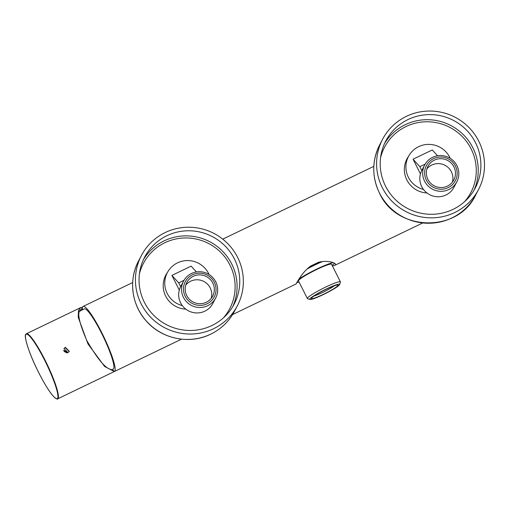 <?xml version="1.0" encoding="UTF-8"?>
<svg xmlns="http://www.w3.org/2000/svg" width="510" height="510" viewBox="0 0 510 510"><rect width="100%" height="100%" fill="white"/><g stroke="black" fill="none" stroke-linecap="round" stroke-linejoin="round"><path stroke-width="0.76" d="M165.623 275.457A23.466 23.052 -152.4 0 1 167.14 273.035M167.465 272.423A23.466 23.052 27.6 0 0 165.775 275.158A23.466 23.052 27.6 0 0 185.812 309.143M213.582 328.714A54.156 53.199 27.6 0 0 237.399 305.707A54.156 53.199 27.6 0 0 227.728 243.601A54.156 53.199 27.6 0 0 165.208 232.541A54.156 53.199 27.6 0 0 141.391 255.548A54.156 53.199 27.6 0 0 151.068 317.653A54.156 53.199 27.6 0 0 213.582 328.714M166.821 235.748A50.547 49.655 27.6 0 0 144.591 257.219A50.547 49.655 27.6 0 0 153.618 315.186A50.547 49.655 27.6 0 0 211.969 325.507A50.547 49.655 27.6 0 0 234.198 304.036A50.547 49.655 27.6 0 0 225.171 246.069A50.547 49.655 27.6 0 0 166.821 235.748M192.455 274.794A16.339 16.046 27.6 0 0 185.2 296.31A16.339 16.046 27.6 0 0 207.047 303.801A16.339 16.046 27.6 0 0 214.302 282.285A16.339 16.046 27.6 0 0 192.455 274.794M207.697 305.707A18.143 17.825 -152.4 0 1 186.756 302.003A18.143 17.825 -152.4 0 1 183.517 281.195A18.143 17.825 -152.4 0 1 191.492 273.487A18.143 17.825 -152.4 0 1 212.434 277.191A18.143 17.825 -152.4 0 1 215.673 297.999A18.143 17.825 -152.4 0 1 207.697 305.707M211.191 298.388A14.624 14.363 27.6 0 0 185.755 285.096M206.282 302.283A14.624 14.363 27.6 0 0 210.101 279.301A14.624 14.363 27.6 0 0 186.794 282.527A14.624 14.363 27.6 0 0 206.282 302.283M183.517 281.195L180.661 286.652A18.143 17.825 27.6 0 0 180.623 286.728A18.143 17.825 27.6 0 0 183.931 307.492A18.143 17.825 27.6 0 0 204.848 311.164A18.143 17.825 27.6 0 0 212.823 303.456L215.673 297.999M196.395 271.945L191.129 266.131L171.908 275.387L178.678 282.872L184.014 280.296M171.908 275.387L179.303 290.101M180.623 286.728L178.678 282.872M182.331 305.637A23.243 22.829 -152.4 0 1 167.305 272.71A23.243 22.829 -152.4 0 1 177.531 262.841A23.243 22.829 -152.4 0 1 209.081 274.507M406.77 159.273A23.466 23.052 -152.4 0 1 408.287 156.85M408.612 156.238A23.466 23.052 27.6 0 0 406.929 158.973A23.466 23.052 27.6 0 0 406.827 179.909A23.466 23.052 27.6 0 0 426.959 192.958M382.315 187.68A54.156 53.199 27.6 0 0 430.293 217.84A54.156 53.199 27.6 0 0 478.546 189.522A54.156 53.199 27.6 0 0 478.775 141.206A54.156 53.199 27.6 0 0 430.797 111.046A54.156 53.199 27.6 0 0 382.545 139.364A54.156 53.199 27.6 0 0 382.315 187.68M475.562 142.755A50.547 49.655 27.6 0 0 430.784 114.61A50.547 49.655 27.6 0 0 385.745 141.034A50.547 49.655 27.6 0 0 385.534 186.131A50.547 49.655 27.6 0 0 430.312 214.283A50.547 49.655 27.6 0 0 475.345 187.852A50.547 49.655 27.6 0 0 475.562 142.755M433.608 158.61A16.339 16.046 27.6 0 0 426.354 180.126A16.339 16.046 27.6 0 0 448.201 187.623A16.339 16.046 27.6 0 0 455.449 166.107A16.339 16.046 27.6 0 0 433.608 158.61M448.845 189.522A18.143 17.825 -152.4 0 1 427.903 185.819A18.143 17.825 -152.4 0 1 424.664 165.01A18.143 17.825 -152.4 0 1 432.646 157.303A18.143 17.825 -152.4 0 1 453.588 161.013A18.143 17.825 -152.4 0 1 456.826 181.815A18.143 17.825 -152.4 0 1 448.845 189.522M452.344 182.204A14.624 14.363 27.6 0 0 426.908 168.912M447.429 186.099A14.624 14.363 27.6 0 0 451.248 163.117A14.624 14.363 27.6 0 0 427.941 166.343A14.624 14.363 27.6 0 0 447.429 186.099M424.664 165.01L421.815 170.467A18.143 17.825 27.6 0 0 421.776 170.544A18.143 17.825 27.6 0 0 425.085 191.307A18.143 17.825 27.6 0 0 445.995 194.979A18.143 17.825 27.6 0 0 453.976 187.272L456.826 181.815M437.542 155.76L432.276 149.946L413.055 159.203L419.832 166.687L425.168 164.118M413.055 159.203L420.457 173.916M421.776 170.544L419.832 166.687M423.478 189.452A23.243 22.829 -152.4 0 1 408.459 156.532A23.243 22.829 -152.4 0 1 418.678 146.657A23.243 22.829 -152.4 0 1 450.234 158.323M339.59 284.669A16.696 1.849 153.3 0 0 339.634 284.561A16.696 1.849 153.3 0 0 325.858 289.208A16.696 1.849 153.3 0 0 309.844 299A16.696 1.849 153.3 0 0 309.984 299.472A16.696 1.849 153.3 0 0 325.24 293.639A16.696 1.849 153.3 0 0 339.59 284.669M309.984 299.472L307.587 298.694A18.507 2.046 -26.7 0 1 307.377 298.548A18.507 2.046 -26.7 0 1 307.434 298.171A18.507 2.046 -26.7 0 1 324.252 287.774A18.507 2.046 -26.7 0 1 340.444 281.915A18.507 2.046 -26.7 0 1 340.444 282.17L339.634 284.561M337.983 285.441A14.892 1.651 -26.7 0 1 323.697 294.174A14.892 1.651 -26.7 0 1 311.412 298.318A14.892 1.651 -26.7 0 1 311.451 298.222A14.892 1.651 -26.7 0 1 324.252 290.222A14.892 1.651 -26.7 0 1 337.856 285.02A14.892 1.651 -26.7 0 1 337.983 285.441M314.115 295.972A13.088 1.447 153.3 0 0 334.362 285.785M322.594 261.522A21.662 2.397 153.3 0 0 307.058 268.999M332.131 265.398A21.662 2.397 153.3 0 0 334.337 263.307A21.662 2.397 153.3 0 0 334.394 263.173M333.24 262.663A21.662 2.397 153.3 0 0 317.373 268.783A21.662 2.397 153.3 0 0 298.962 279.066M340.444 281.915L331.576 264.282A18.507 2.046 153.3 0 0 315.384 270.141A18.507 2.046 153.3 0 0 298.567 280.538A18.507 2.046 153.3 0 0 298.509 280.914L307.377 298.548M296.807 282.54A21.662 2.397 153.3 0 0 299.07 282.03M332.456 266.035L334.758 265.347L335.542 264.715L335.535 264.129M335.542 264.715C336.657 263.154 327.93 259.826 318.463 262.287L310.545 266.099C302.22 272.238 297.12 282.183 296.157 283.688L297.247 282.476M113.985 371.573A36.108 5.457 -115.7 0 0 114.438 371.49A36.108 5.457 -115.7 0 0 114.89 371.019A36.108 5.457 -115.7 0 0 102.797 334.777A36.108 5.457 -115.7 0 0 83.098 306.433A36.108 5.457 -115.7 0 0 82.645 306.905A36.108 5.457 -115.7 0 0 82.403 309.761M308.958 267.316A18.953 2.097 -26.7 0 1 320.471 261.828M69.239 351.473L65.191 347.61L63.967 348.719M65.35 347.31L64.043 348.566L68.008 352.595L69.322 351.326L65.35 347.31M81.842 307.294L80.625 307.626L78.495 310.399L78.209 317.277L87.969 343.925L104.601 366.454L114.087 371.407L113.685 370.604L110.753 369.418C105.245 368.303 97.257 358.657 86.783 340.476C78.84 322.039 76.825 311.788 80.727 309.729L82.244 308.097L81.842 307.294M80.625 307.626L26.348 333.776A36.108 5.457 64.3 0 1 46.047 362.113A36.108 5.457 64.3 0 1 58.14 398.361A36.108 5.457 64.3 0 1 57.687 398.833L113.634 371.879A36.108 5.457 -115.7 0 0 114.087 371.407M82.244 308.097A35.203 5.323 -115.7 0 0 81.951 309.997M63.737 350.23L68.021 352.589M66.925 352.882L64.19 351.486M67.441 352.799L63.948 351.014M79.675 311.278L84.29 308.862A33.399 5.049 64.3 0 1 101.662 333.419A33.399 5.049 64.3 0 1 113.284 369.042L111.607 369.865M234.574 311.106C229.124 321.332 221.174 329.02 210.713 334.158C189.471 344.83 161.364 338.952 145.924 320.624C131.51 304.508 128.45 279.722 138.573 260.941A54.156 53.199 27.6 0 0 148.244 323.053A54.156 53.199 27.6 0 0 210.764 334.114A54.156 53.199 27.6 0 0 234.574 311.106L237.399 305.707M232.79 306.542A50.547 49.655 27.6 0 0 221.467 250.142A50.547 49.655 27.6 0 0 164.163 240.841A50.547 49.655 27.6 0 0 143.335 259.807M223.418 317.864A48.743 47.876 27.6 0 0 224.846 256.995A48.743 47.876 27.6 0 0 164.806 242.747A48.743 47.876 27.6 0 0 139.396 273.966M475.728 194.922C458.178 233.038 396.614 231.859 379.485 193.15C371.79 176.887 371.873 160.758 379.727 144.763A54.156 53.199 27.6 0 0 379.497 193.08A54.156 53.199 27.6 0 0 427.476 223.24A54.156 53.199 27.6 0 0 475.728 194.922L478.546 189.522M473.943 190.364A50.547 49.655 27.6 0 0 472.897 147.855A50.547 49.655 27.6 0 0 429.579 119.754A50.547 49.655 27.6 0 0 384.489 143.622M464.572 201.679A48.743 47.876 27.6 0 0 471.132 148.926A48.743 47.876 27.6 0 0 422.255 122.005A48.743 47.876 27.6 0 0 380.549 157.781M57.655 398.195A35.745 5.406 -115.7 0 0 44.797 360.525A35.745 5.406 -115.7 0 0 25.729 334.726A35.745 5.406 -115.7 0 0 38.594 372.396A35.745 5.406 -115.7 0 0 57.655 398.195M138.573 260.941L141.391 255.548M164.8 277.51L167.305 272.71M379.727 144.763L382.545 139.364M405.954 161.326L408.459 156.532M422.669 222.991L334.758 265.347M296.036 284L232.598 314.562M181.522 339.169L114.438 371.49M373.83 166.362L222.762 239.145M132.677 282.546L83.098 306.433M26.348 333.776L25.736 334.401C23.779 335.459 28.407 351.741 36.873 368.915C43.516 382.468 49.228 391.827 54.003 396.984C56.578 398.967 57.809 399.585 57.687 398.833"/></g></svg>
